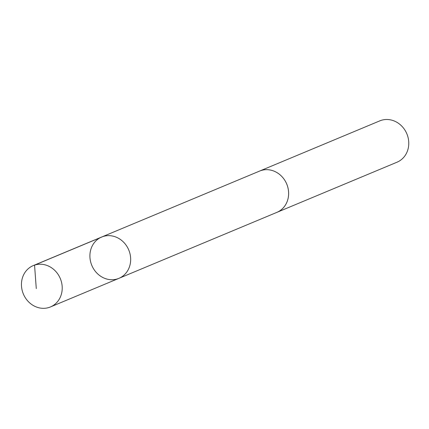 <?xml version="1.0" encoding="UTF-8"?>
<svg xmlns="http://www.w3.org/2000/svg" width="429" height="429" viewBox="0 0 429 429"><rect width="100%" height="100%" fill="white"/><g stroke="black" fill="none" stroke-linecap="round" stroke-linejoin="round"><path stroke-width="0.64" d="M259.062 171.3A22.388 20.018 67.3 0 1 259.62 171.058A22.378 20.013 67.3 0 1 288.62 192.97A22.378 20.013 67.3 0 1 276.871 212.366L118.913 278.346A22.388 20.018 -112.7 0 0 130.668 258.939A22.388 20.018 -112.7 0 0 101.662 237.028A22.388 20.018 -112.7 0 0 91.817 265.401A22.388 20.018 -112.7 0 0 118.913 278.346A22.388 20.018 -112.7 0 0 130.668 258.939A22.388 20.018 -112.7 0 0 101.662 237.028L33.205 265.615A22.388 20.018 67.3 0 1 62.216 287.527A22.388 20.018 67.3 0 1 50.461 306.939A22.388 20.018 67.3 0 1 21.45 285.022A22.388 20.018 67.3 0 1 33.205 265.615M101.662 237.028L259.625 171.064A22.388 20.018 67.3 0 1 286.722 184.003A22.388 20.018 67.3 0 1 276.877 212.376A22.388 20.018 67.3 0 1 276.308 212.602M259.62 171.058L379.756 120.881A22.388 20.018 67.3 0 1 406.858 133.827A22.388 20.018 67.3 0 1 397.013 162.205L276.877 212.376M36.277 288.599L34.551 265.117L103.003 236.529M118.913 278.346L50.461 306.939"/></g></svg>
